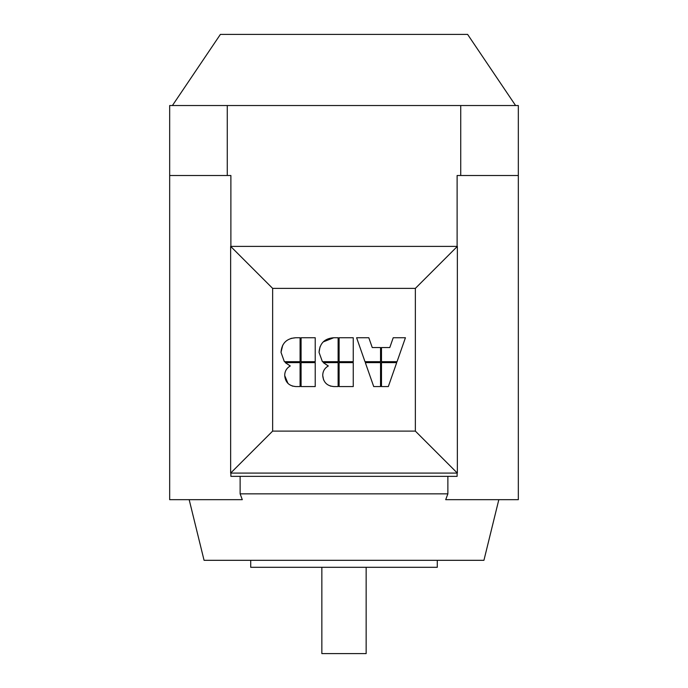 <?xml version="1.0" encoding="UTF-8"?>
<svg xmlns="http://www.w3.org/2000/svg" width="688" height="688" viewBox="0 0 688 688"><rect width="100%" height="100%" fill="white"/><g stroke="black" fill="none" stroke-linecap="round" stroke-linejoin="round"><path stroke-width="1.03" d="M172.413 105.531L220.392 34.4L467.608 34.4L515.587 105.531M366.154 567.308L366.154 653.6L321.846 653.6L321.846 567.308M250.716 560.316L250.716 567.308L437.284 567.308L437.284 560.316M240.129 476.354L240.129 493.846L447.871 493.846L447.871 476.354M240.129 493.846L242.296 499.677L169.669 499.677L169.669 175.5L230.884 175.5L230.884 246.399M189.174 499.677L204.069 560.316L483.931 560.316L498.826 499.677M447.871 493.846L445.704 499.677L518.331 499.677L518.331 175.5L457.116 175.5L457.116 246.399M230.884 473.086L230.884 476.354L457.116 476.354L457.116 473.086M287.937 383.345L284.712 375.562C284.712 371.322 286.569 368.123 290.284 365.973C286.569 368.123 284.712 371.322 284.712 375.562C285.339 382.27 289.003 385.934 295.711 386.561L300.088 386.561L300.088 362.628L285.262 362.628L290.284 365.973L285.262 362.628M295.711 386.561L292.28 386.045M356.608 337.739L364.984 361.682L380.541 361.682L380.541 347.535L372.242 347.535L368.811 337.739L356.608 337.739M381.487 361.682L397.045 361.682L405.43 337.739L393.218 337.739L389.795 347.535L381.487 347.535L381.487 361.682M396.709 362.628L381.487 362.628L381.487 386.561L388.324 386.561L396.709 362.628M380.541 362.628L365.328 362.628L373.713 386.561L380.541 386.561L380.541 362.628M322.397 361.682L319.043 352.359L322.397 361.682L338.118 361.682L338.118 337.739L333.74 337.739C324.65 338.401 319.757 343.278 319.043 352.359L320.032 346.752M323.248 341.893L333.74 337.739M339.107 337.739L339.107 361.682L353.254 361.682L353.254 337.739L339.107 337.739M339.107 362.628L339.107 386.561L353.254 386.561L353.254 362.628L339.107 362.628M323.609 379.939L322.741 375.562C322.741 371.322 324.598 368.123 328.322 365.973C324.598 368.123 322.741 371.322 322.741 375.562C323.369 382.27 327.032 385.934 333.74 386.561L338.118 386.561L338.118 362.628L323.291 362.628L328.322 365.973L323.291 362.628M333.74 386.561L330.309 386.045M284.368 361.682L281.014 352.359L284.368 361.682L300.088 361.682L300.088 337.739L295.711 337.739C286.621 338.401 281.727 343.278 281.014 352.359L282.716 345.195M291.015 338.401L295.711 337.739M301.077 337.739L301.077 361.682L315.224 361.682L315.224 337.739L301.077 337.739M301.077 362.628L301.077 386.561L315.224 386.561L315.224 362.628L301.077 362.628M272.637 288.375L415.363 288.375L415.363 431.109L272.637 431.109L272.637 288.375L230.652 246.399L457.348 246.399L415.363 288.375M457.348 246.399L457.348 473.086L415.363 431.109M457.348 473.086L230.652 473.086L272.637 431.109M230.652 473.086L230.652 246.399M518.331 175.5L518.331 105.531L460.736 105.531L460.736 175.5M460.736 105.531L227.264 105.531L227.264 175.5M227.264 105.531L169.669 105.531L169.669 175.5"/></g></svg>
